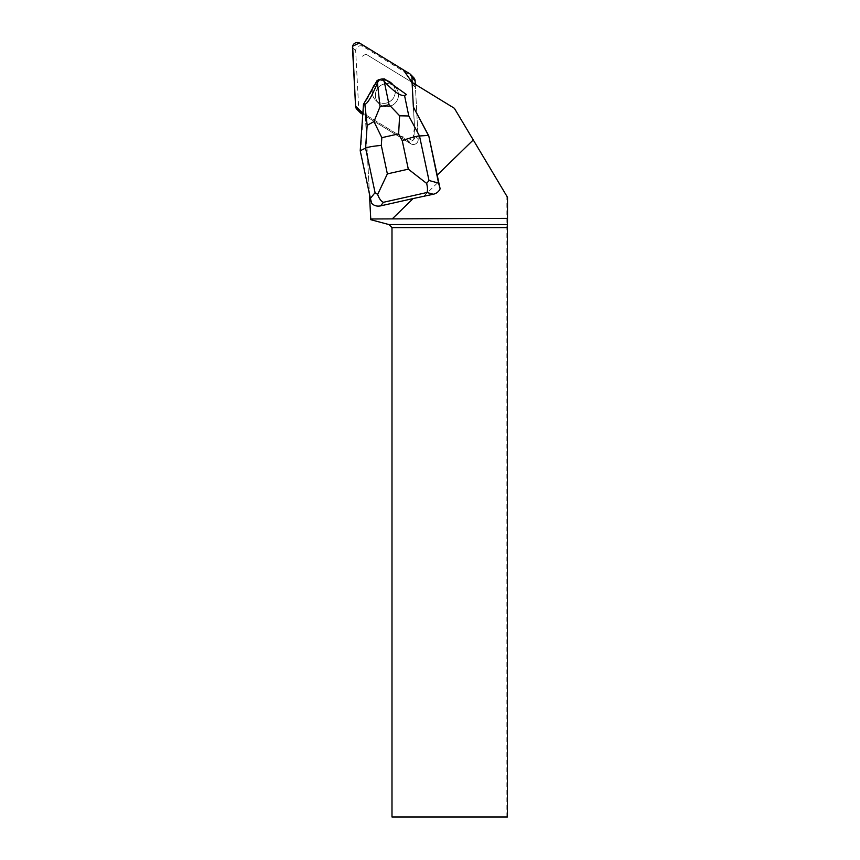 <?xml version="1.0" encoding="UTF-8"?>
<svg xmlns="http://www.w3.org/2000/svg" width="860" height="860" viewBox="0 0 860 860"><rect width="100%" height="100%" fill="white"/><g stroke="black" fill="none" stroke-linecap="round" stroke-linejoin="round"><path stroke-width="0.64" stroke-dasharray="4.3 3.22" d="M381.077 85.269A11.621 11.47 -44.3 0 0 378.615 103.243A11.621 11.47 -44.3 0 0 394.933 103.361A11.621 11.47 -44.3 0 0 381.077 85.269M415.294 84.355L418.175 139.374A4.837 4.784 135.7 0 1 410.822 143.792L362.769 114.38M360.093 112.574A4.837 4.784 135.7 0 1 358.76 109.499L355.685 50.912A4.837 4.784 135.7 0 1 363.038 46.494L412.854 76.981A4.837 4.784 135.7 0 1 413.767 77.712M413.37 107.038L414.982 136.095L412.176 82.442L414.466 126.237L413.015 140.255L400.083 135.901L362.856 113.111L407.629 140.513A4.837 4.784 -44.3 0 0 414.982 136.095A4.837 4.784 135.7 0 1 407.629 140.513L365.285 114.595L369.445 194.027M392.063 83.764L395.256 87.032A11.621 11.47 135.7 0 1 394.181 104.028A11.621 11.47 135.7 0 1 376.304 90.751A11.621 11.47 135.7 0 1 395.256 87.032L392.063 83.764A11.621 11.47 -44.3 0 0 377.884 81.99A11.621 11.47 -44.3 0 0 375.422 99.975A11.621 11.47 -44.3 0 0 391.117 100.652A11.621 11.47 -44.3 0 0 393.138 85.032M423.625 196.435L438.643 181.804M412.166 84.022L415.455 87.397L418.175 139.363L414.982 136.095L418.175 139.374A4.837 4.784 -44.3 0 1 410.822 143.792L366.639 116.745L365.285 114.595M393.084 85A11.621 11.47 135.7 0 1 393.224 85.204L393.321 85.312A11.621 11.47 135.7 0 1 375.422 99.975A11.621 11.47 135.7 0 1 372.369 90.02L372.262 89.924A11.621 11.47 135.7 0 1 372.681 88.268M375.014 84.194A11.621 11.47 135.7 0 1 376.228 83.001L376.336 83.108A11.621 11.47 135.7 0 1 386.903 80.722L386.806 80.625A11.621 11.47 135.7 0 1 387.054 80.689M393.224 85.204L386.806 80.625M376.228 83.001L372.262 89.924M507.389 817L391.988 817L391.988 227.62L388.946 224.567L370.8 219.708L365.328 115.401M415.455 87.397A4.837 4.784 -44.3 0 0 414.789 85.215L411.972 82.323L413.703 83.388L365.887 54.116L454.36 108.274L507.507 197.316M506.884 817L506.884 196.284M362.232 56.309L365.887 54.116L362.232 56.309M369.37 192.403L371.713 203.411M414.789 85.215L413.703 83.388M365.339 115.562A4.837 4.784 -44.3 0 0 366.639 116.745M360.222 150.758L369.338 191.909M407.006 95.073L393.321 85.312M372.369 90.02L363.909 104.769L360.662 151.199M386.903 80.722L385.022 79.378L377.497 81.066L376.336 83.108M363.038 46.494L359.856 43.215M409.661 73.702L412.854 76.981M358.76 109.499L355.567 106.231M352.492 47.633L355.685 50.912M410.822 143.792L407.629 140.513L410.822 143.792M378.615 103.243L375.422 99.975L378.604 103.243"/><path stroke-width="1.29" d="M410.575 74.433A4.837 4.784 -44.3 0 0 409.661 73.702L359.856 43.215A4.837 4.784 -44.3 0 0 352.492 47.633L355.567 106.231L352.632 46.236L359.458 43L403.179 69.746L412.176 82.442L411.918 77.507A4.837 4.784 -44.3 0 0 410.575 74.433L413.767 77.712A4.837 4.784 135.7 0 1 415.1 80.775L415.294 84.355M362.769 114.38L361.017 113.305A4.837 4.784 135.7 0 1 360.093 112.574L356.911 109.295A4.837 4.784 -44.3 0 0 357.825 110.026L362.856 113.111L355.567 106.21A4.837 4.784 -44.3 0 0 356.911 109.295M393.138 85.032A11.621 11.47 -44.3 0 0 392.063 83.764L391.966 83.656A11.621 11.47 135.7 0 1 393.084 85M392.805 218.354L413.112 198.563L433.332 194.252L426.936 192.511C427.764 190.866 427.678 187.835 426.667 183.438L408.317 169.162L402.254 140.707C409.812 137.923 415.563 136.342 419.508 135.977L429 180.503L438.579 183.105L440.137 188.824L428.742 135.762L413.37 107.038L412.166 84.022A4.837 4.784 135.7 0 0 411.66 82.13L454.36 108.274L507.507 197.316L507.507 218.354L370.757 218.988L370.8 219.708L388.946 224.567L391.988 227.62L391.988 817L507.389 817L507.389 227.62L391.988 227.62M473.269 139.954L437.138 175.15M372.681 88.268A11.621 11.47 135.7 0 1 375.014 84.194M387.054 80.689A11.621 11.47 135.7 0 1 391.966 83.656M369.445 194.027L370.757 218.988M507.389 227.62L507.507 218.354M413.112 198.563L380.571 205.884C377.046 206.561 374.1 205.744 371.713 203.411L370.391 198.434L375.067 192.629L365.575 148.103C368.123 147.017 373.369 146.114 381.302 145.415L387.365 173.881L377.658 194.457C379.195 198.746 381.141 201.358 383.463 202.293L380.571 205.884M507.4 224.567L388.946 224.567M438.579 183.105L428.742 135.762M377.658 194.457L375.067 192.629M413.359 106.941L428.409 135.418L419.508 135.977L408.801 115.982L399.631 115.788L398.61 133.902L381.84 137.675L373.971 121.572L380.045 106.737L389.064 104.705L399.631 115.788M373.971 121.572L367.166 125.345L365.575 148.103L360.222 150.758L370.391 198.434M440.137 188.824C438.804 191.64 436.536 193.446 433.332 194.252M389.064 104.705L384.226 81.442L381.947 78.959L384.581 78.927L406.576 94.621L404.522 95.406L408.801 115.982M384.226 81.442C393.815 91.633 400.577 96.288 404.522 95.406M367.166 125.345L364.855 104.329L363.479 104.318L377.067 80.625L378.798 79.668L377.433 82.969L380.045 106.737M364.855 104.329C367.489 103.737 371.681 96.61 377.433 82.969M378.798 79.668L381.947 78.959M360.222 150.758L363.479 104.318M429 180.503L426.667 183.438M415.1 80.775L411.918 77.507M357.825 110.026L361.017 113.305M426.936 192.511L383.463 202.293M402.254 140.707L398.61 133.902M381.84 137.675L381.302 145.415M387.365 173.881L408.317 169.162"/></g></svg>

